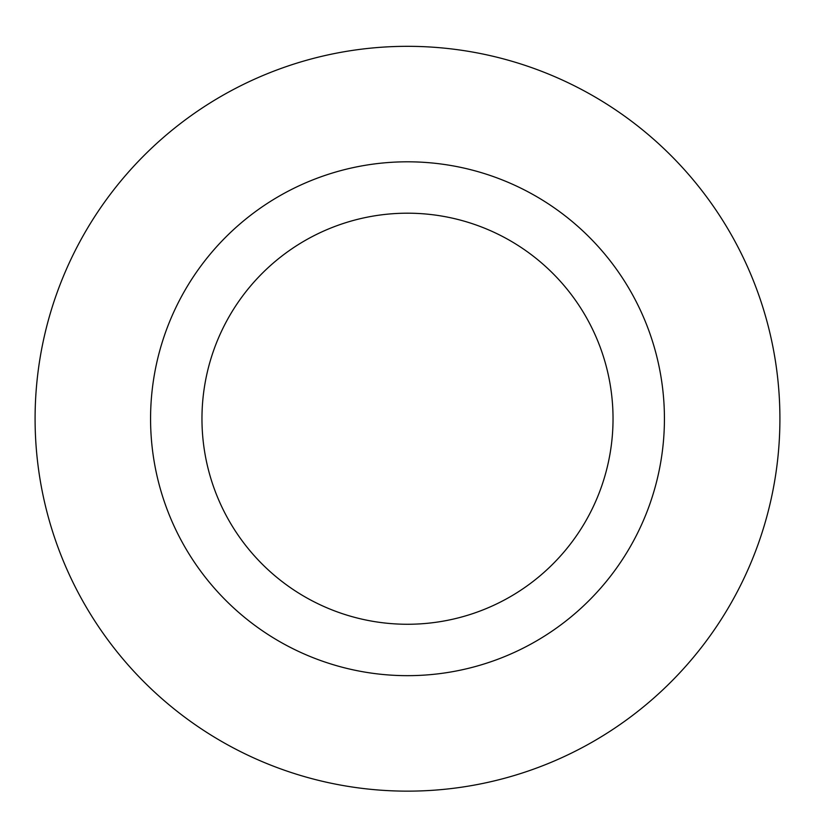 <?xml version="1.0" encoding="UTF-8"?>
<svg xmlns="http://www.w3.org/2000/svg" width="815" height="815" viewBox="0 0 815 815"><rect width="100%" height="100%" fill="white"/><g stroke="black" fill="none" stroke-linecap="round" stroke-linejoin="round"><path stroke-width="1.22" d="M407.5 213.194A205.533 205.533 0 0 1 585.496 521.498A205.533 205.533 0 0 1 229.504 521.498A205.533 205.533 0 0 1 407.5 213.194M407.5 161.808A256.919 256.919 0 0 1 630.005 547.191A256.919 256.919 0 0 1 184.995 547.191A256.919 256.919 0 0 1 407.5 161.808M407.5 46.323A372.404 372.404 0 0 1 730.016 604.934A372.404 372.404 0 0 1 84.984 604.934A372.404 372.404 0 0 1 407.5 46.323A372.404 372.404 0 0 1 730.016 604.934A372.404 372.404 0 0 1 84.984 604.934A372.404 372.404 0 0 1 407.5 46.323"/></g></svg>
